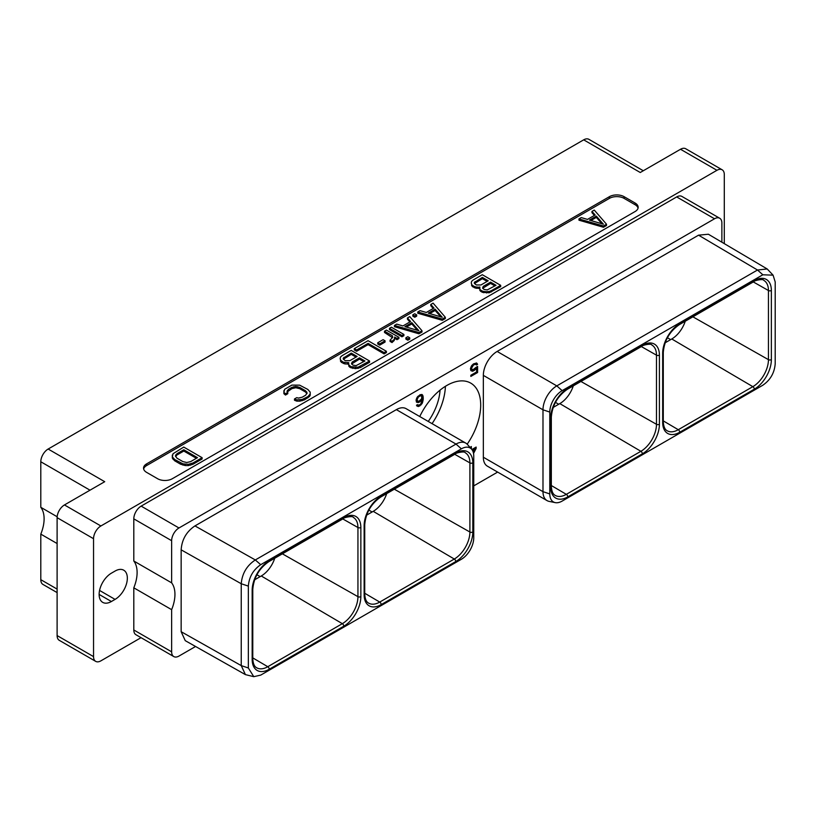 <?xml version="1.0" encoding="UTF-8"?>
<svg xmlns="http://www.w3.org/2000/svg" width="816" height="816" viewBox="0 0 816 816"><rect width="100%" height="100%" fill="white"/><g stroke="black" fill="none" stroke-linecap="round" stroke-linejoin="round"><path stroke-width="1.22" d="M171.635 582.848L133.804 561.01L133.804 518.854A10.394 5.998 -60 0 1 141.148 506.124L178.979 527.972A10.394 5.998 120 0 0 171.635 540.692L171.635 582.848A31.171 17.993 -60 0 1 171.635 609.664L171.635 651.821A10.394 5.998 120 0 0 173.788 656.574A10.394 5.998 120 0 0 178.979 656.064L195.565 646.486M473.749 485.877L497.638 472.087M173.788 656.574L135.956 634.736A10.394 5.998 -60 0 1 133.804 629.972L133.804 587.816A31.171 17.993 -60 0 0 133.804 561.01M724.292 243.637L724.292 174.542A10.394 5.998 120 0 0 722.14 169.789A10.394 5.998 120 0 0 716.948 170.299L100.888 525.973A10.394 5.998 120 0 0 93.544 538.703L57.11 517.66A10.394 5.998 -60 0 1 64.454 504.941L104.713 481.695L48.144 449.035L583.685 139.842A10.394 5.998 -60 0 1 588.887 139.332L643.294 170.748M141.046 637.673L100.888 660.848A10.394 5.998 120 0 1 95.696 661.368L59.262 640.325A10.394 5.998 -60 0 1 57.11 635.572L57.11 517.66M93.544 538.703L93.544 656.615A10.394 5.998 120 0 0 95.696 661.368M115.066 571.057L111.394 573.179A17.35 10.016 120 0 0 100.062 588.469A17.35 10.016 120 0 0 102.724 602.371A17.35 10.016 120 0 0 111.394 601.514L115.066 599.393A17.35 10.016 120 0 0 126.409 584.103A17.35 10.016 120 0 0 123.746 570.2A17.35 10.016 120 0 0 115.066 571.057M676.688 196.931A10.394 5.998 -60 0 1 681.89 196.421L719.722 218.26A10.394 5.998 120 0 0 714.52 218.78L676.688 196.931L141.148 506.124M716.948 170.299L680.513 149.267A10.394 5.998 -60 0 1 685.705 148.747L722.14 169.789M680.513 149.267L640.254 172.502L583.685 139.842M635.113 211.528A10.394 5.998 0 0 0 638.153 207.284A10.394 5.998 0 0 0 635.113 203.041L624.097 196.676A10.394 5.998 0 0 0 609.399 196.676L146.584 463.886A10.394 5.998 0 0 0 143.545 468.129A10.394 5.998 0 0 0 146.584 472.362L157.61 478.727A10.394 5.998 0 0 0 172.298 478.727L635.113 211.528M57.11 592.6L42.952 584.429A10.394 5.998 -60 0 1 40.8 579.676L40.8 534.123L57.11 543.538M40.8 534.123A31.171 17.993 120 0 0 40.8 507.307L57.151 516.752M40.8 507.307L40.8 461.764A10.394 5.998 -60 0 1 48.144 449.035M685.246 321.229A20.981 12.118 -60 0 1 671.772 338.977L665.122 342.812M562.163 501.075L762.827 385.223C770.345 380.042 774.466 372.892 775.2 363.793L775.2 281.928L773.078 275.155L762.827 274.788L562.163 390.64A17.503 10.108 120 0 0 549.79 412.07L549.79 493.935A17.503 10.108 120 0 0 555.227 502.625A17.503 10.108 120 0 0 562.163 501.075M762.838 274.788L757.493 270.014L698.547 235.171L497.148 351.451A19.533 11.281 -60 0 0 483.337 375.37L542.987 409.805A19.533 11.281 -60 0 1 556.798 385.886L757.493 270.014L767.183 268.964L773.078 275.155M549.79 412.07L542.987 409.805L542.987 491.66L549.79 493.935M555.227 502.625L549.066 501.371A19.533 11.281 -60 0 1 547.036 500.606A19.533 11.281 -60 0 1 542.987 491.66L483.337 457.225A19.533 11.281 -60 0 0 487.387 466.171L547.036 500.606M698.547 235.171L708.37 234.233L767.183 268.964M483.337 375.37L483.337 457.225M178.979 527.972L714.52 218.78M721.874 242.209L721.874 223.023A10.394 5.998 120 0 0 719.722 218.26M253.776 676.668L245.412 674.618L185.252 640.662L181.152 631.696L181.152 549.831C181.856 539.611 186.456 531.634 194.963 525.912L396.362 409.632A19.533 11.281 -60 0 1 406.123 408.673L465.773 443.108A19.533 11.281 -60 0 1 467.446 444.485L471.617 449.198A17.503 10.108 120 0 0 461.377 448.831L260.712 564.682C253.195 569.874 249.074 577.014 248.339 586.112L248.339 667.978L253.776 676.668L260.702 675.118L461.377 559.266A17.503 10.108 120 0 0 473.749 537.836L473.749 455.981A17.503 10.108 120 0 0 471.617 449.198M419.75 416.537A48.001 27.713 -60 0 1 470.75 383.122A48.001 27.713 -60 0 1 480.695 405.103A48.001 27.713 -60 0 1 467.18 444.2M476.218 367.231L472.637 370.005L471.444 368.342L473.433 365.078L475.422 364.171L476.411 365.007L477.605 364.313L476.615 363.008L473.433 363.905L471.444 365.996L470.444 368.679L470.842 370.566L473.433 370.954L476.615 368.169L476.615 371.923L470.842 375.258L470.842 376.431L477.605 372.524L477.605 366.425L476.218 367.231M416.476 402.186L419.067 402.339L422.249 399.32L420.862 403.879L419.067 405.154L417.476 404.665L416.476 405.236L418.271 406.552L422.056 403.665L423.249 399.218L423.045 396.046L422.056 394.516L420.067 394.72L417.078 397.382L416.078 400.064L416.476 402.186M473.535 453.441L476.136 448.474L476.136 447.066L471.893 449.514M471.362 448.902L471.362 446.536L470.169 447.556M171.635 609.664L133.804 587.816M396.362 409.632L456.011 444.077L255.316 559.949L260.702 564.682M461.377 448.831L456.011 444.077A19.533 11.281 -60 0 1 465.773 443.108M245.412 674.618L241.24 665.611L241.24 583.746C242.117 573.536 246.799 565.61 255.286 559.96M386.692 493.598A20.981 12.118 -60 0 1 373.218 511.346L366.568 515.182M440.038 390.16A40.463 23.358 -60 0 1 428.247 421.444M445.403 386.315A48.001 27.713 -60 0 1 432.052 423.637M553.166 407.449L559.817 403.614A20.981 12.118 120 0 0 573.291 385.866M343.791 517.66A24.133 13.933 -60 0 1 360.856 527.513L360.856 596.649A24.133 13.933 -60 0 1 343.791 626.198L269.229 669.253A24.133 13.933 -60 0 1 252.164 659.399L252.164 590.264A24.133 13.933 -60 0 1 269.229 560.714L343.791 517.66A2.081 1.204 60 0 1 343.363 518.609C343.424 517.619 352.94 515.477 353.297 517.385A22.052 12.73 -60 0 1 357.938 527.524L357.938 596.659A22.052 12.73 -60 0 1 342.343 623.669L261.263 575.984A20.981 12.118 120 0 0 274.737 558.236M261.263 575.984L254.612 579.819M477.605 372.524L476.87 372.106L476.87 366.853M470.842 375.584L476.87 372.106M476.615 368.169L475.728 367.945M475.616 369.454L474.881 369.026L475.289 368.506M474.626 370.26L473.892 369.832L474.881 369.026M473.433 370.954L472.699 370.525L473.892 369.832M472.433 371.29L471.699 370.862L472.699 370.525M471.056 370.78L471.699 370.862M477.207 363.61L476.258 362.967M477.605 364.313L476.473 363.181M476.054 364.364L476.87 363.885M476.014 364.293L475.422 364.171M474.626 364.395L473.892 363.967L474.688 363.742M473.433 365.078L472.699 364.66L473.892 363.967M472.637 365.782L471.923 365.374M472.025 365.242L472.699 364.66M472.036 366.588L471.352 366.19M471.638 367.526L470.924 367.108M471.444 368.342L470.883 367.2M471.444 368.812L470.71 367.924M471.638 369.403L470.71 368.393M472.036 369.872L470.903 368.975M422.647 395.107L421.699 394.465M423.045 396.046L421.913 394.679M423.249 397.576L422.311 395.627M423.249 399.218L422.515 398.8L422.515 397.147M423.045 400.972L422.311 400.554L422.515 398.8M422.647 402.38L421.913 401.951L422.311 400.554M422.056 403.665L421.331 403.247M421.056 404.94L420.322 404.512L420.689 404.053M420.067 405.746L419.332 405.328L420.322 404.512M419.271 406.205L418.537 405.787L419.332 405.328M418.271 406.552L417.537 406.123L418.537 405.787M416.894 406.042L417.537 406.123M417.874 405.134L417.262 404.787M422.249 399.32L421.546 398.922M421.056 400.952L420.617 400.136M420.067 401.758L419.332 401.339L420.322 400.523M419.067 402.339L418.333 401.911L419.332 401.339M418.078 402.676L417.333 402.247L418.333 401.911M416.456 402.135L417.333 402.247M417.68 401.258L417.078 399.728L418.271 397.168L420.26 395.78L421.852 396.27L421.454 399.075L418.873 401.278L416.537 400.595L416.517 398.585M417.71 396.576L419.526 395.352L421.454 395.791M417.272 401.023L416.537 400.595M417.078 400.432L416.344 400.013M417.078 399.728L416.344 399.31M417.272 398.912L416.558 398.494M417.68 397.973L416.986 397.576M418.271 397.168L417.568 396.76M418.873 396.586L418.139 396.158M420.26 395.78L419.526 395.352M420.862 395.668L420.128 395.25M472.556 450.544L474.749 449.279L473.219 452.166L475.402 447.494M476.136 448.474L475.402 448.045M470.628 448.076L470.628 446.964M472.178 449.912L474.014 448.851L474.749 449.279M638.051 208.131A10.394 5.998 0 0 0 635.113 204.734L624.097 198.38A10.394 5.998 0 0 0 609.399 198.38L146.584 465.579A10.394 5.998 0 0 0 143.647 468.976M478.666 288.476L478.666 287.201L479.828 286.987L479.869 290.486L482.215 292.291L489.192 292.781L500.677 286.6L500.677 285.325L482.307 274.717L473.127 280.021L471.607 281.357L471.25 282.917L472.454 286.651L475.963 288.232L479.451 288.323M294.474 398.963L294.474 400.238L296.81 401.146L299.9 401.156L304.511 399.85L309.478 396.525L310.233 395.199L310.192 392.139L307.826 389.446L299.635 385.152L291.893 385.101L284.631 389.303L283.907 392.425L285.478 393.771L287.773 392.445L286.987 391.547L288.497 389.324L291.934 387.335L295.79 386.468L299.676 387.386L305.531 390.772L307.122 393.006L305.612 395.23L302.175 397.219L298.319 398.096L296.769 397.637L294.474 398.963L296.81 399.871L302.216 399.452L307.958 396.586L310.233 393.924M283.876 390.64L283.907 393.7L285.478 395.046L287.773 393.72L287.773 392.445M287.293 391.894L291.934 388.61L295.79 387.743L299.676 388.661L305.531 392.037L306.898 393.679M578.962 218.923L578.962 220.187L603.452 227.256L606.512 225.491L606.512 224.216L594.262 210.079L591.967 211.405L595.129 214.996L587.479 219.412L581.257 217.597L578.962 218.923L603.452 225.991L606.512 224.216M591.967 211.405L591.967 212.68L594.385 215.424M172.309 455.053L172.339 458.113L174.706 460.805L180.571 464.192L185.232 465.559L188.323 465.579L192.943 464.263L202.123 458.959L202.123 457.694L183.753 447.086L173.053 453.716L172.339 456.838L174.706 459.53L182.906 463.825L188.323 464.304L192.943 462.988L202.123 457.694M417.782 311.977L417.782 313.242L442.272 320.311L445.332 318.546L445.332 317.271L433.092 303.134L430.797 304.46L433.949 308.05L426.299 312.467L420.077 310.651L417.782 311.977L442.272 319.046L445.332 317.271M430.797 304.46L430.797 305.735L433.214 308.479M412.814 314.843L412.814 316.118L414.763 317.251L416.68 316.139L416.68 314.864L414.722 313.742L412.814 314.843L414.763 315.976L416.68 314.864M394.444 325.451L394.444 326.716L418.934 333.785L421.994 332.02L421.994 330.745L409.754 316.608L407.459 317.934L410.611 321.524L402.961 325.951L396.739 324.125L394.444 325.451L418.934 332.52L421.994 330.745M407.459 317.934L407.459 319.209L409.867 321.953M389.467 328.318L389.467 329.593L401.972 336.814L403.889 335.702L403.889 334.438L391.384 327.216L389.467 328.318L401.972 335.539L403.889 334.438M405.878 337.793L405.878 339.068L407.837 340.201L409.754 339.089L409.754 337.824L407.796 336.692L405.878 337.793L407.837 338.926L409.754 337.824M394.669 338.344L397.004 339.68L398.912 338.579L398.912 337.304L386.407 330.092L384.499 331.194L384.499 332.469L392.496 337.681M384.499 331.194L392.312 335.702L392.731 337.273L390.079 340.16L390.079 341.425L392.027 342.557L394.312 340.333L394.658 337.059L397.004 338.416L398.912 337.304M377.747 342.761L377.747 344.036L379.705 345.158L385.06 342.067L385.06 340.792L383.102 339.67L377.747 342.761L379.705 343.883L385.06 340.792M354.266 348.646L354.266 349.911L356.612 351.268L368.098 344.638L384.112 353.889L386.407 352.563L386.407 351.298L368.047 340.69L354.266 348.646L356.612 349.993L368.098 343.373L384.112 352.624L386.407 351.298M348.35 363.344L349.554 367.078L355.388 368.669L360.397 367.588L369.577 362.284L369.577 361.009L351.206 350.411L342.026 355.715L340.507 357.041L340.15 358.601L340.558 360.172L343.301 362.192L348.728 362.671L348.769 364.905L351.125 366.71L358.091 367.19L369.577 361.009M340.15 358.601L341.353 362.335L344.862 363.926L348.35 364.018M491.497 291.893L491.497 290.629L500.677 285.325M489.192 292.781L489.192 291.506L491.497 290.629M486.489 292.985L486.489 291.71L489.192 291.506M483.776 292.74L483.776 291.475L486.489 291.71M482.215 292.291L482.215 291.016L483.776 291.475M480.655 291.383L480.655 290.108L482.215 291.016M479.869 290.486L479.869 289.211L480.655 290.108M479.451 287.65L479.869 289.211M475.963 288.232L475.963 286.957L478.666 287.201M474.402 287.773L474.402 286.508L475.963 286.957M472.454 286.651L472.454 285.376L474.402 286.508M471.658 285.753L471.658 284.478L472.454 285.376M471.25 282.917L471.658 284.478M496.036 285.294L487.223 289.925L484.123 289.466L482.552 288.119L483.296 286.334L490.569 282.142L496.036 285.294M476.309 284.957L474.351 283.376L474.331 282.489L482.358 277.399L488.223 280.786L480.95 284.978L476.309 284.957M482.705 288.293L490.569 283.407L494.935 285.937M490.569 283.407L490.569 282.142M483.296 287.609L483.296 286.334M474.504 283.56L482.358 278.674L487.121 281.418M475.085 282.866L475.085 281.602M482.358 278.674L482.358 277.399M299.9 401.156L299.9 399.891M302.216 400.727L302.216 399.452M296.81 401.146L296.81 399.871M306.714 393.169L306.714 391.894M305.531 392.037L305.531 390.772M299.676 388.661L299.676 387.386M297.728 387.977L297.728 386.702M295.79 387.743L295.79 386.468M293.862 387.957L293.862 386.682M291.934 388.61L291.934 387.335M288.497 390.599L288.497 389.324M287.354 391.711L287.354 390.436M285.478 395.046L285.478 393.771M283.907 393.7L283.907 392.425M309.478 396.525L309.478 395.26M307.958 397.861L307.958 396.586M304.511 399.85L304.511 398.575M603.452 227.256L603.452 225.991M603.412 224.206L589.427 220.096L596.312 216.118L603.412 224.206M590.886 220.524L596.312 217.393L601.912 223.757M596.312 217.393L596.312 216.118M192.943 464.263L192.943 462.988M190.638 465.14L190.638 463.876M188.323 465.579L188.323 464.304M185.232 465.559L185.232 464.284M182.906 465.1L182.906 463.825M180.571 464.192L180.571 462.917M174.706 460.805L174.706 459.53M173.135 459.459L173.135 458.184M172.339 458.113L172.339 456.838M197.482 457.664L190.597 461.642L186.742 462.509L182.866 461.591L177.001 458.204L175.409 455.971L176.919 453.747L183.804 449.769L197.482 457.664M175.634 456.572L176.919 455.012L183.804 451.044L196.381 458.296M175.777 456.124L175.777 454.849M176.919 455.012L176.919 453.747M183.804 451.044L183.804 449.769M442.272 320.311L442.272 319.046M442.241 317.261L428.247 313.15L435.132 309.172L442.241 317.261M429.706 313.579L435.132 310.447L440.732 316.812M435.132 310.447L435.132 309.172M414.763 317.251L414.763 315.976M418.934 333.785L418.934 332.52M418.904 330.735L404.909 326.624L411.794 322.657L418.904 330.735M406.368 327.053L411.794 323.921L417.394 330.286M411.794 323.921L411.794 322.657M401.972 336.814L401.972 335.539M407.837 340.201L407.837 338.926M392.312 336.977L392.312 335.702M397.004 339.68L397.004 338.416M394.312 340.333L394.669 337.946M393.547 341.221L394.312 339.068M392.027 342.557L392.027 341.282L393.547 339.956M390.079 340.16L392.027 341.282M379.705 345.158L379.705 343.883M384.112 353.889L384.112 352.624M368.098 344.638L368.098 343.373M356.612 351.268L356.612 349.993M347.575 364.16L347.575 362.885M344.862 363.926L344.862 362.651M343.301 363.467L343.301 362.192M341.353 362.335L341.353 361.07M340.558 361.437L340.558 360.172M360.397 367.588L360.397 366.313M358.091 368.465L358.091 367.19M355.388 368.669L355.388 367.404M352.675 368.434L352.675 367.159M351.125 367.975L351.125 366.71M349.554 367.078L349.554 365.803M348.769 366.18L348.769 364.905M364.936 360.988L356.123 365.619L353.022 365.15L351.451 363.803L352.196 362.029L359.468 357.826L364.936 360.988M345.209 360.641L343.25 359.071L343.23 358.173L351.257 353.093L357.122 356.47L349.85 360.672L345.209 360.641M351.614 363.987L359.468 359.101L363.834 361.621M352.196 363.293L352.196 362.029M359.468 359.101L359.468 357.826M343.403 359.244L351.257 354.358L356.021 357.112M343.985 358.561L343.985 357.286M351.257 354.358L351.257 353.093M171.635 651.821L133.804 629.972M100.888 525.973L64.454 504.941M93.544 656.615L57.11 635.572M57.11 589.091L40.8 579.676M90.015 490.181L40.8 461.764M670.67 339.619L667.396 337.722M662.674 353.257A24.133 13.933 -60 0 1 679.738 323.707L754.3 280.653A24.133 13.933 -60 0 1 771.365 290.506L771.365 359.642A24.133 13.933 -60 0 1 754.3 389.201L679.738 432.245A24.133 13.933 -60 0 1 662.674 422.392L662.674 353.257A2.081 1.204 -0 0 0 663.286 352.41C664.285 340.66 669.63 331.408 679.31 324.656L753.872 281.612C753.923 280.612 763.45 278.47 763.807 280.378A22.052 12.73 -60 0 1 768.448 290.516L768.448 359.652A22.052 12.73 -60 0 1 752.852 386.662L678.28 429.706A22.052 12.73 -60 0 1 667.182 430.756C664.836 429.604 663.541 426.533 663.286 421.546L663.286 352.41M679.738 323.707A2.081 1.204 60 0 1 679.31 324.656M659.41 424.279A24.133 13.933 -60 0 1 642.345 453.839L567.783 496.883A24.133 13.933 -60 0 1 550.718 487.03L550.718 417.894A24.133 13.933 -60 0 1 567.783 388.345L642.345 345.29A24.133 13.933 -60 0 1 659.41 355.144L659.41 424.279A2.081 1.204 180 0 1 656.482 424.289A22.052 12.73 -60 0 1 640.897 451.299L566.324 494.343A22.052 12.73 -60 0 1 555.227 495.394C552.881 494.241 551.585 491.171 551.33 486.183L551.33 417.047C552.33 405.297 557.675 396.046 567.355 389.293L641.917 346.249C641.968 345.25 651.494 343.108 651.841 345.015A22.052 12.73 -60 0 1 656.482 355.154L656.482 424.289L580.921 381.46M497.148 351.451L556.798 385.886L562.163 390.64M133.804 518.854L171.635 540.692M194.963 525.912L255.316 559.949M181.152 631.696L241.24 665.611L248.339 667.978M181.152 549.831L241.24 583.746L248.339 586.102M364.13 525.626A24.133 13.933 -60 0 1 381.184 496.077L455.756 453.023A24.133 13.933 -60 0 1 472.821 462.876L472.821 532.012A24.133 13.933 -60 0 1 455.756 561.561L381.184 604.615A24.133 13.933 -60 0 1 364.13 594.762L364.13 525.626A2.081 1.204 -0 0 0 364.732 524.78C365.731 513.019 371.076 503.768 380.756 497.026L455.318 453.971C455.379 452.982 464.906 450.84 465.253 452.747A22.052 12.73 -60 0 1 469.894 462.886L469.894 532.022A22.052 12.73 -60 0 1 454.298 559.031L379.736 602.075A22.052 12.73 -60 0 1 368.638 603.126C366.292 601.973 364.987 598.903 364.732 593.915L364.732 524.78M381.184 496.077A2.081 1.204 60 0 1 380.756 497.026M455.756 453.023A2.081 1.204 60 0 1 455.318 453.971M472.821 462.876A2.081 1.204 180 0 1 469.894 462.886L454.757 454.308M472.821 532.012A2.081 1.204 180 0 1 469.894 532.022L394.322 489.192M455.756 561.561A2.081 1.204 -120 0 0 454.298 559.031L373.218 511.346M381.184 604.615A2.081 1.204 -120 0 0 379.736 602.075L364.732 593.252M364.13 594.762A2.081 1.204 0 0 0 364.732 593.915M372.116 511.979L368.842 510.092M558.715 404.257L555.441 402.359M550.718 417.894A2.081 1.204 -0 0 0 551.33 417.047M567.783 388.345A2.081 1.204 60 0 1 567.355 389.293M642.345 345.29A2.081 1.204 60 0 1 641.917 346.249M659.41 355.144A2.081 1.204 180 0 1 656.482 355.154L641.345 346.576M642.345 453.839A2.081 1.204 -120 0 0 640.897 451.299L559.817 403.614M567.783 496.883A2.081 1.204 -120 0 0 566.324 494.343L551.33 485.53M550.718 487.03A2.081 1.204 0 0 0 551.33 486.183M260.161 576.616L256.887 574.729M252.164 590.264A2.081 1.204 -0 0 0 252.776 589.417C253.776 577.657 259.121 568.405 268.801 561.663L343.363 518.609M269.229 560.714A2.081 1.204 60 0 1 268.801 561.663M360.856 527.513A2.081 1.204 180 0 1 357.938 527.524L342.791 518.945M360.856 596.649A2.081 1.204 180 0 1 357.938 596.659L282.367 553.829M343.791 626.198A2.081 1.204 -120 0 0 342.343 623.669L267.781 666.713A22.052 12.73 -60 0 1 256.673 667.763C254.327 666.611 253.031 663.541 252.776 658.553L252.776 589.417M269.229 669.253A2.081 1.204 -120 0 0 267.781 666.713L252.776 657.89M252.164 659.399A2.081 1.204 0 0 0 252.776 658.553M662.674 422.392A2.081 1.204 0 0 0 663.286 421.546M679.738 432.245A2.081 1.204 -120 0 0 678.28 429.706L663.286 420.893M754.3 389.201A2.081 1.204 -120 0 0 752.852 386.662L671.772 338.977M771.365 359.642A2.081 1.204 180 0 1 768.448 359.652L692.876 316.822M771.365 290.506A2.081 1.204 180 0 1 768.448 290.516L753.301 281.938M754.3 280.653A2.081 1.204 60 0 1 753.872 281.612M115.066 599.393L99.562 590.437M111.394 601.514L99.134 594.436M635.113 203.041L635.113 204.734M146.584 463.886L146.584 465.579M609.399 196.676L609.399 198.38M624.097 196.676L624.097 198.38"/></g></svg>
